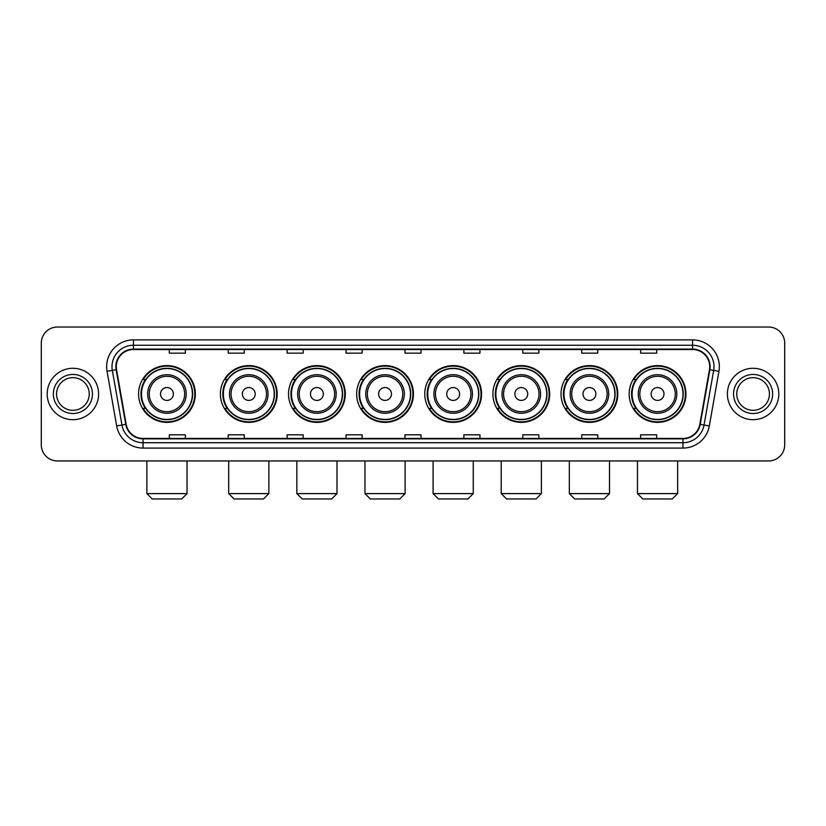 <?xml version="1.0" encoding="UTF-8"?>
<svg xmlns="http://www.w3.org/2000/svg" width="826" height="826" viewBox="0 0 826 826"><rect width="100%" height="100%" fill="white"/><g stroke="black" fill="none" stroke-linecap="round" stroke-linejoin="round"><path stroke-width="1.24" d="M629.164 393.992A28.383 28.383 0 0 0 657.548 422.375A28.383 28.383 0 0 0 685.941 393.992A28.383 28.383 0 0 0 657.548 365.598A28.383 28.383 0 0 0 629.164 393.992M561.04 393.992A28.383 28.383 0 0 0 589.423 422.375A28.383 28.383 0 0 0 617.807 393.992A28.383 28.383 0 0 0 589.423 365.598A28.383 28.383 0 0 0 561.04 393.992M492.905 393.992A28.383 28.383 0 0 0 521.299 422.375A28.383 28.383 0 0 0 549.682 393.992A28.383 28.383 0 0 0 521.299 365.598A28.383 28.383 0 0 0 492.905 393.992M424.781 393.992A28.383 28.383 0 0 0 453.164 422.375A28.383 28.383 0 0 0 481.558 393.992A28.383 28.383 0 0 0 453.164 365.598A28.383 28.383 0 0 0 424.781 393.992M356.656 393.992A28.383 28.383 0 0 0 385.04 422.375A28.383 28.383 0 0 0 413.423 393.992A28.383 28.383 0 0 0 385.04 365.598A28.383 28.383 0 0 0 356.656 393.992M288.532 393.992A28.383 28.383 0 0 0 316.916 422.375A28.383 28.383 0 0 0 345.299 393.992A28.383 28.383 0 0 0 316.916 365.598A28.383 28.383 0 0 0 288.532 393.992M220.397 393.992A28.383 28.383 0 0 0 248.791 422.375A28.383 28.383 0 0 0 277.175 393.992A28.383 28.383 0 0 0 248.791 365.598A28.383 28.383 0 0 0 220.397 393.992M138.561 393.992A28.383 28.383 0 0 0 166.945 422.375A28.383 28.383 0 0 0 195.339 393.992A28.383 28.383 0 0 0 166.945 365.598A28.383 28.383 0 0 0 138.561 393.992M145.376 408.447A25.978 25.978 0 0 1 145.376 379.526M227.212 408.447A25.978 25.978 0 0 1 227.212 379.526M295.336 408.447A25.978 25.978 0 0 1 295.336 379.526M363.461 408.447A25.978 25.978 0 0 1 363.461 379.526M431.595 408.447A25.978 25.978 0 0 1 431.595 379.526M499.72 408.447A25.978 25.978 0 0 1 499.72 379.526M567.844 408.447A25.978 25.978 0 0 1 567.844 379.526M635.968 408.447A25.978 25.978 0 0 1 635.968 379.526M41.3 343.11L41.3 444.863A16.066 16.066 0 0 0 57.366 460.939L768.634 460.939A16.066 16.066 0 0 0 784.7 444.863L784.7 343.11A16.066 16.066 0 0 0 768.634 327.034L57.366 327.034A16.066 16.066 0 0 0 41.3 343.11L41.3 444.863M47.196 393.992A25.709 25.709 0 0 0 72.905 419.691A25.709 25.709 0 0 0 98.604 393.992A25.709 25.709 0 0 0 72.905 368.282A25.709 25.709 0 0 0 47.196 393.992A25.709 25.709 0 0 0 72.905 419.691A25.709 25.709 0 0 0 98.604 393.992A25.709 25.709 0 0 0 72.905 368.282A25.709 25.709 0 0 0 47.196 393.992M727.396 393.992A25.709 25.709 0 0 0 753.095 419.691A25.709 25.709 0 0 0 778.804 393.992A25.709 25.709 0 0 0 753.095 368.282A25.709 25.709 0 0 0 727.396 393.992A25.709 25.709 0 0 0 753.095 419.691A25.709 25.709 0 0 0 778.804 393.992A25.709 25.709 0 0 0 753.095 368.282A25.709 25.709 0 0 0 727.396 393.992M116.28 366.672A17.14 17.14 0 0 1 133.42 349.532L692.58 349.532A17.14 17.14 0 0 1 709.462 369.645L699.828 424.275A17.14 17.14 0 0 1 682.947 438.441L143.053 438.441A17.14 17.14 0 0 1 126.171 424.275L116.538 369.645A17.14 17.14 0 0 1 116.28 366.672M115.857 366.672A17.563 17.563 0 0 0 116.125 369.718L125.758 424.347A17.563 17.563 0 0 0 143.053 438.864L682.947 438.864A17.563 17.563 0 0 0 700.241 424.347L709.875 369.718A17.563 17.563 0 0 0 692.58 349.109L133.42 349.109A17.563 17.563 0 0 0 115.857 366.672M107.05 371.318A26.783 26.783 0 0 1 133.42 339.889L692.58 339.889A26.783 26.783 0 0 1 718.95 371.318L709.317 425.948A26.783 26.783 0 0 1 682.947 448.084L143.053 448.084A26.783 26.783 0 0 1 116.683 425.948L107.05 371.318L112.326 370.389A21.424 21.424 0 0 1 133.42 345.247L692.58 345.247A21.424 21.424 0 0 1 713.674 370.389L704.041 425.018A21.424 21.424 0 0 1 682.947 442.726L143.053 442.726A21.424 21.424 0 0 1 121.959 425.018L112.326 370.389A21.424 21.424 0 0 1 111.995 366.672M768.634 327.034L57.366 327.034M57.366 460.939L768.634 460.939M784.7 444.863L784.7 343.11M700.241 424.347L704.041 425.018L713.674 370.389L718.95 371.318M404.967 349.532L404.967 353.156L421.033 353.156L421.033 349.532M346.053 349.532L346.053 353.156L362.118 353.156L362.118 349.532M287.138 349.532L287.138 353.156L303.204 353.156L303.204 349.532M228.224 349.532L228.224 353.156L244.289 353.156L244.289 349.532M169.309 349.532L169.309 353.156L185.375 353.156L185.375 349.532M463.882 349.532L463.882 353.156L479.947 353.156L479.947 349.532M522.796 349.532L522.796 353.156L538.862 353.156L538.862 349.532M581.71 349.532L581.71 353.156L597.776 353.156L597.776 349.532M640.625 349.532L640.625 353.156L656.691 353.156L656.691 349.532M421.033 438.441L421.033 434.817L404.967 434.817L404.967 438.441M362.118 438.441L362.118 434.817L346.053 434.817L346.053 438.441M303.204 438.441L303.204 434.817L287.138 434.817L287.138 438.441M244.289 438.441L244.289 434.817L228.224 434.817L228.224 438.441M185.375 438.441L185.375 434.817L169.309 434.817L169.309 438.441M479.947 438.441L479.947 434.817L463.882 434.817L463.882 438.441M538.862 438.441L538.862 434.817L522.796 434.817L522.796 438.441M597.776 438.441L597.776 434.817L581.71 434.817L581.71 438.441M656.691 438.441L656.691 434.817L640.625 434.817L640.625 438.441M89.229 393.992A16.324 16.324 0 0 0 72.905 377.658A16.324 16.324 0 0 0 56.571 393.992A16.324 16.324 0 0 0 72.905 410.315A16.324 16.324 0 0 0 89.229 393.992A16.324 16.324 0 0 1 72.905 410.315A16.324 16.324 0 0 1 56.571 393.992M181.679 498.966L152.221 498.966L146.863 493.607L187.037 493.607L181.679 498.966M173.377 393.992A6.422 6.422 0 0 0 166.945 387.559A6.422 6.422 0 0 0 160.523 393.992A6.422 6.422 0 0 0 166.945 400.414A6.422 6.422 0 0 0 173.377 393.992M186.232 393.992A19.277 19.277 0 0 0 166.945 374.705A19.277 19.277 0 0 0 147.668 393.992A19.277 19.277 0 0 0 166.945 413.268A19.277 19.277 0 0 0 186.232 393.992A19.277 19.277 0 0 1 166.945 413.268A19.277 19.277 0 0 1 147.668 393.992M192.386 393.992A25.441 25.441 0 0 0 166.945 368.551A25.441 25.441 0 0 0 141.504 393.992A25.441 25.441 0 0 0 166.945 419.422A25.441 25.441 0 0 0 192.386 393.992M194.802 393.992A27.847 27.847 0 0 1 143.146 408.447L145.727 408.447A25.678 25.678 0 0 0 183.94 413.237A25.678 25.678 0 0 0 183.94 374.736A25.678 25.678 0 0 0 145.727 379.526L143.146 379.526A27.847 27.847 0 0 1 194.802 393.992M263.515 498.966L234.057 498.966L228.699 493.607L268.873 493.607L263.515 498.966M255.213 393.992A6.422 6.422 0 0 0 248.791 387.559A6.422 6.422 0 0 0 242.359 393.992A6.422 6.422 0 0 0 248.791 400.414A6.422 6.422 0 0 0 255.213 393.992M268.068 393.992A19.277 19.277 0 0 0 248.791 374.705A19.277 19.277 0 0 0 229.504 393.992A19.277 19.277 0 0 0 248.791 413.268A19.277 19.277 0 0 0 268.068 393.992A19.277 19.277 0 0 1 248.791 413.268A19.277 19.277 0 0 1 229.504 393.992M274.232 393.992A25.441 25.441 0 0 0 248.791 368.551A25.441 25.441 0 0 0 223.35 393.992A25.441 25.441 0 0 0 248.791 419.422A25.441 25.441 0 0 0 274.232 393.992M276.638 393.992A27.847 27.847 0 0 1 224.982 408.447L227.563 408.447A25.678 25.678 0 0 0 265.776 413.237A25.678 25.678 0 0 0 265.776 374.736A25.678 25.678 0 0 0 227.563 379.526L224.982 379.526A27.847 27.847 0 0 1 276.638 393.992M331.639 498.966L302.182 498.966L296.833 493.607L336.998 493.607L331.639 498.966M323.338 393.992A6.422 6.422 0 0 0 316.916 387.559A6.422 6.422 0 0 0 310.483 393.992A6.422 6.422 0 0 0 316.916 400.414A6.422 6.422 0 0 0 323.338 393.992M336.192 393.992A19.277 19.277 0 0 0 316.916 374.705A19.277 19.277 0 0 0 297.639 393.992A19.277 19.277 0 0 0 316.916 413.268A19.277 19.277 0 0 0 336.192 393.992A19.277 19.277 0 0 1 316.916 413.268A19.277 19.277 0 0 1 297.639 393.992M342.356 393.992A25.441 25.441 0 0 0 316.916 368.551A25.441 25.441 0 0 0 291.475 393.992A25.441 25.441 0 0 0 316.916 419.422A25.441 25.441 0 0 0 342.356 393.992M344.762 393.992A27.847 27.847 0 0 1 293.116 408.447L295.698 408.447A25.678 25.678 0 0 0 333.91 413.237A25.678 25.678 0 0 0 333.91 374.736A25.678 25.678 0 0 0 295.698 379.526L293.116 379.526A27.847 27.847 0 0 1 344.762 393.992M399.774 498.966L370.316 498.966L364.958 493.607L405.122 493.607L399.774 498.966M391.472 393.992A6.422 6.422 0 0 0 385.04 387.559A6.422 6.422 0 0 0 378.618 393.992A6.422 6.422 0 0 0 385.04 400.414A6.422 6.422 0 0 0 391.472 393.992M404.327 393.992A19.277 19.277 0 0 0 385.04 374.705A19.277 19.277 0 0 0 365.763 393.992A19.277 19.277 0 0 0 385.04 413.268A19.277 19.277 0 0 0 404.327 393.992A19.277 19.277 0 0 1 385.04 413.268A19.277 19.277 0 0 1 365.763 393.992M410.481 393.992A25.441 25.441 0 0 0 385.04 368.551A25.441 25.441 0 0 0 359.599 393.992A25.441 25.441 0 0 0 385.04 419.422A25.441 25.441 0 0 0 410.481 393.992M412.897 393.992A27.847 27.847 0 0 1 361.241 408.447L363.822 408.447A25.678 25.678 0 0 0 402.035 413.237A25.678 25.678 0 0 0 402.035 374.736A25.678 25.678 0 0 0 363.822 379.526L361.241 379.526A27.847 27.847 0 0 1 412.897 393.992M467.898 498.966L438.441 498.966L433.082 493.607L473.257 493.607L467.898 498.966M459.597 393.992A6.422 6.422 0 0 0 453.164 387.559A6.422 6.422 0 0 0 446.742 393.992A6.422 6.422 0 0 0 453.164 400.414A6.422 6.422 0 0 0 459.597 393.992M472.451 393.992A19.277 19.277 0 0 0 453.164 374.705A19.277 19.277 0 0 0 433.887 393.992A19.277 19.277 0 0 0 453.164 413.268A19.277 19.277 0 0 0 472.451 393.992A19.277 19.277 0 0 1 453.164 413.268A19.277 19.277 0 0 1 433.887 393.992M478.605 393.992A25.441 25.441 0 0 0 453.164 368.551A25.441 25.441 0 0 0 427.734 393.992A25.441 25.441 0 0 0 453.164 419.422A25.441 25.441 0 0 0 478.605 393.992M481.021 393.992A27.847 27.847 0 0 1 429.365 408.447L431.946 408.447A25.678 25.678 0 0 0 470.159 413.237A25.678 25.678 0 0 0 470.159 374.736A25.678 25.678 0 0 0 431.946 379.526L429.365 379.526A27.847 27.847 0 0 1 481.021 393.992M536.022 498.966L506.565 498.966L501.217 493.607L541.381 493.607L536.022 498.966M527.721 393.992A6.422 6.422 0 0 0 521.299 387.559A6.422 6.422 0 0 0 514.866 393.992A6.422 6.422 0 0 0 521.299 400.414A6.422 6.422 0 0 0 527.721 393.992M540.576 393.992A19.277 19.277 0 0 0 521.299 374.705A19.277 19.277 0 0 0 502.012 393.992A19.277 19.277 0 0 0 521.299 413.268A19.277 19.277 0 0 0 540.576 393.992A19.277 19.277 0 0 1 521.299 413.268A19.277 19.277 0 0 1 502.012 393.992M546.74 393.992A25.441 25.441 0 0 0 521.299 368.551A25.441 25.441 0 0 0 495.858 393.992A25.441 25.441 0 0 0 521.299 419.422A25.441 25.441 0 0 0 546.74 393.992M549.145 393.992A27.847 27.847 0 0 1 497.489 408.447L500.071 408.447A25.678 25.678 0 0 0 538.284 413.237A25.678 25.678 0 0 0 538.284 374.736A25.678 25.678 0 0 0 500.071 379.526L497.489 379.526A27.847 27.847 0 0 1 549.145 393.992M604.157 498.966L574.7 498.966L569.341 493.607L609.505 493.607L604.157 498.966M595.856 393.992A6.422 6.422 0 0 0 589.423 387.559A6.422 6.422 0 0 0 583.001 393.992A6.422 6.422 0 0 0 589.423 400.414A6.422 6.422 0 0 0 595.856 393.992M608.7 393.992A19.277 19.277 0 0 0 589.423 374.705A19.277 19.277 0 0 0 570.147 393.992A19.277 19.277 0 0 0 589.423 413.268A19.277 19.277 0 0 0 608.7 393.992A19.277 19.277 0 0 1 589.423 413.268A19.277 19.277 0 0 1 570.147 393.992M614.864 393.992A25.441 25.441 0 0 0 589.423 368.551A25.441 25.441 0 0 0 563.982 393.992A25.441 25.441 0 0 0 589.423 419.422A25.441 25.441 0 0 0 614.864 393.992M617.27 393.992A27.847 27.847 0 0 1 565.624 408.447L568.205 408.447A25.678 25.678 0 0 0 606.418 413.237A25.678 25.678 0 0 0 606.418 374.736A25.678 25.678 0 0 0 568.205 379.526L565.624 379.526A27.847 27.847 0 0 1 617.27 393.992M672.281 498.966L642.824 498.966L637.465 493.607L677.64 493.607L672.281 498.966M663.98 393.992A6.422 6.422 0 0 0 657.548 387.559A6.422 6.422 0 0 0 651.125 393.992A6.422 6.422 0 0 0 657.548 400.414A6.422 6.422 0 0 0 663.98 393.992M676.835 393.992A19.277 19.277 0 0 0 657.548 374.705A19.277 19.277 0 0 0 638.271 393.992A19.277 19.277 0 0 0 657.548 413.268A19.277 19.277 0 0 0 676.835 393.992A19.277 19.277 0 0 1 657.548 413.268A19.277 19.277 0 0 1 638.271 393.992M682.988 393.992A25.441 25.441 0 0 0 657.548 368.551A25.441 25.441 0 0 0 632.107 393.992A25.441 25.441 0 0 0 657.548 419.422A25.441 25.441 0 0 0 682.988 393.992M685.404 393.992A27.847 27.847 0 0 1 633.748 408.447L636.33 408.447A25.678 25.678 0 0 0 674.543 413.237A25.678 25.678 0 0 0 674.543 374.736A25.678 25.678 0 0 0 636.33 379.526L633.748 379.526A27.847 27.847 0 0 1 685.404 393.992M769.429 393.992A16.324 16.324 0 0 0 753.095 377.658A16.324 16.324 0 0 0 736.771 393.992A16.324 16.324 0 0 0 753.095 410.315A16.324 16.324 0 0 0 769.429 393.992A16.324 16.324 0 0 1 753.095 410.315A16.324 16.324 0 0 1 736.771 393.992M692.58 339.889L692.58 349.109M112.326 370.389L116.125 369.718M143.053 448.084L143.053 438.864M682.947 438.864L682.947 448.084M116.683 425.948L125.758 424.347M709.875 369.718L713.674 370.389M133.42 339.889L133.42 349.109M704.041 425.018L709.317 425.948M92.44 393.992A19.535 19.535 0 0 0 72.905 374.446A19.535 19.535 0 0 0 53.36 393.992A19.535 19.535 0 0 0 72.905 413.527A19.535 19.535 0 0 0 92.44 393.992M184.663 393.992A17.718 17.718 0 0 0 166.945 376.274A17.718 17.718 0 0 0 149.238 393.992A17.718 17.718 0 0 0 166.945 411.699A17.718 17.718 0 0 0 184.663 393.992M266.499 393.992A17.718 17.718 0 0 0 248.791 376.274A17.718 17.718 0 0 0 231.073 393.992A17.718 17.718 0 0 0 248.791 411.699A17.718 17.718 0 0 0 266.499 393.992M334.623 393.992A17.718 17.718 0 0 0 316.916 376.274A17.718 17.718 0 0 0 299.198 393.992A17.718 17.718 0 0 0 316.916 411.699A17.718 17.718 0 0 0 334.623 393.992M402.758 393.992A17.718 17.718 0 0 0 385.04 376.274A17.718 17.718 0 0 0 367.333 393.992A17.718 17.718 0 0 0 385.04 411.699A17.718 17.718 0 0 0 402.758 393.992M470.882 393.992A17.718 17.718 0 0 0 453.164 376.274A17.718 17.718 0 0 0 435.457 393.992A17.718 17.718 0 0 0 453.164 411.699A17.718 17.718 0 0 0 470.882 393.992M539.006 393.992A17.718 17.718 0 0 0 521.299 376.274A17.718 17.718 0 0 0 503.581 393.992A17.718 17.718 0 0 0 521.299 411.699A17.718 17.718 0 0 0 539.006 393.992M607.141 393.992A17.718 17.718 0 0 0 589.423 376.274A17.718 17.718 0 0 0 571.716 393.992A17.718 17.718 0 0 0 589.423 411.699A17.718 17.718 0 0 0 607.141 393.992M675.265 393.992A17.718 17.718 0 0 0 657.548 376.274A17.718 17.718 0 0 0 639.84 393.992A17.718 17.718 0 0 0 657.548 411.699A17.718 17.718 0 0 0 675.265 393.992M772.64 393.992A19.535 19.535 0 0 0 753.095 374.446A19.535 19.535 0 0 0 733.56 393.992A19.535 19.535 0 0 0 753.095 413.527A19.535 19.535 0 0 0 772.64 393.992M187.037 460.939L187.037 493.607M146.863 460.939L146.863 493.607M268.873 460.939L268.873 493.607M228.699 460.939L228.699 493.607M336.998 460.939L336.998 493.607M296.833 460.939L296.833 493.607M405.122 460.939L405.122 493.607M364.958 460.939L364.958 493.607M473.257 460.939L473.257 493.607M433.082 460.939L433.082 493.607M541.381 460.939L541.381 493.607M501.217 460.939L501.217 493.607M609.505 460.939L609.505 493.607M569.341 460.939L569.341 493.607M677.64 460.939L677.64 493.607M637.465 460.939L637.465 493.607"/></g></svg>
